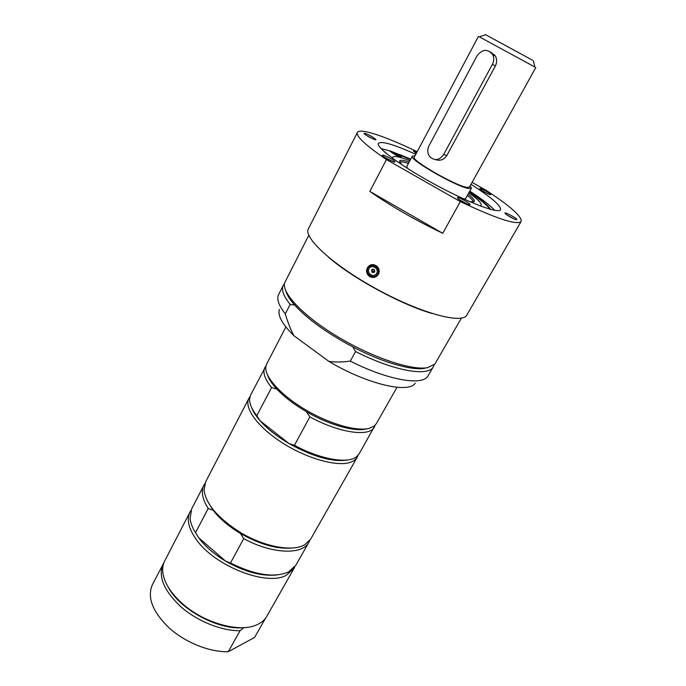 <?xml version="1.0" encoding="UTF-8"?>
<svg xmlns="http://www.w3.org/2000/svg" width="686" height="686" viewBox="0 0 686 686"><rect width="100%" height="100%" fill="white"/><g stroke="black" fill="none" stroke-linecap="round" stroke-linejoin="round"><path stroke-width="1.03" d="M293.805 547.857C278.43 549.666 260.629 544.864 240.417 533.451L243.71 538.647L230.479 563.009L225.488 561.045L198.666 537.755L195.51 532.688L208.21 508.463L213.123 510.281L207.412 500.952M276.81 574.971C261.555 576.48 244.448 571.841 225.488 561.045C214.023 554.108 205.08 546.348 198.666 537.755L193.924 529.969M240.417 533.451C228.815 526.471 219.717 518.745 213.123 510.281M309.678 540.619L308.897 542.24C302.577 555.111 272.05 554.151 243.71 538.647M208.21 508.463C202.276 499.108 200.844 491.365 203.905 485.234L204.831 483.699M230.479 563.009C254.695 575.04 274.006 578.049 288.394 572.03L295.743 565.367L308.897 542.24M203.905 485.234L191.668 508.858L190.082 518.65C190.597 523.006 192.406 527.688 195.51 532.688M248.915 398.309L205.551 482.052L204.051 490.25C206.1 504.407 218.302 518.53 240.657 532.636C263.39 546.305 290.255 551.604 303.015 545.619L304.61 544.847L310.664 539.127L357.277 457.15C355.94 459.491 353.599 461.232 350.237 462.347C336.98 466.934 307.045 458.642 282.435 442.907C257.739 427.232 243.736 407.733 248.915 398.309L249.97 396.705M294.783 566.842L294.011 568.428L286.148 575.365C266.545 586.427 214.392 565.976 196.213 539.385C188.504 528.443 186.455 519.311 190.048 511.979L190.957 510.47M265.465 618.3L254.575 637.448L228.284 651.7C209.882 652.326 185.52 642.645 169.245 628.033C152.558 611.843 146.933 597.403 152.378 584.729L163.98 562.503M228.284 651.7L240.066 630.708L244.002 627.604M240.066 630.708C221.681 631.043 197.165 621.182 180.667 606.613C163.731 590.483 157.9 576.249 163.157 563.918M168.036 586.813C179.338 609.202 218.302 630.365 243.23 627.647M190.048 511.979L164.709 560.925C162.736 564.741 162.196 569.174 163.079 574.225C164.889 583.554 170.943 592.996 181.233 602.557C202.67 622.614 239.028 633.067 256.495 624.946C261.212 622.939 264.633 620.067 266.768 616.337L294.011 568.428M470.184 185.795L471.411 188.213L468.649 188.479C456.696 186.944 408.281 159.075 412.303 156.116L406.781 166.535L407.347 168.31M412.303 156.116L415.004 155.833M463.882 199.009L465.683 198.511L471.411 188.213M500.051 42.549L519.405 53.054L500.051 42.549M532.336 60.102L485.585 34.712L532.336 60.102M534.891 67.005L479.377 36.864M535.792 67.545L469.447 187.124L466.849 187.372C455.641 185.906 410.554 159.941 414.284 157.18L478.434 36.409M490.43 51.904L495.412 56.055C497.041 59.21 497.041 62.477 495.421 65.847L446.903 155.422C443.971 159.761 440.18 161.15 435.524 159.606M366.676 428.844C355.048 432.197 329.151 425.054 306.308 411.643L309.849 416.899L294.423 445.3L289.038 443.568C276.99 436.45 267.369 428.879 260.174 420.852L256.796 415.725L271.562 387.539L276.878 389.108C272.059 383.903 268.946 379.204 267.531 375.01M347.879 459.92C332.933 462.424 313.322 456.97 289.038 443.568L260.174 420.852C255.998 416.11 253.177 411.729 251.711 407.698M306.308 411.643C294.097 404.483 284.287 396.971 276.878 389.108M256.796 415.725C251.771 409.19 249.378 403.582 249.618 398.892L250.673 394.922L265.988 365.878M375.182 425.166L359.164 453.832L356.411 456.876C347.553 464.045 320.242 459.354 294.423 445.3M271.562 387.539C264.719 378.998 262.489 372.327 264.865 367.507M396.997 387.298L376.357 423.596L374.462 425.843L369.583 428.244C357.235 431.854 329.563 424.085 305.219 409.593C280.831 395.136 264.427 376.803 265.816 366.847L266.665 364.043L285.865 326.965M374.427 426.992C369.685 437.188 339.519 433.106 309.849 416.899M358.049 455.384L357.277 457.15M392.701 158.397L392.692 157.257C393.996 155.611 399.715 156.768 409.859 160.73M468.872 192.766C477.722 199.12 481.812 203.288 481.135 205.277L480.183 205.894M468.161 194.061C472.783 197.757 474.823 200.218 474.292 201.452L470.193 201.813M401.559 164.546L399.629 160.91C400.375 159.795 403.557 160.164 409.173 162.033M399.612 161.819L403.514 162.042L408.427 163.422M467.389 195.441C471.025 198.348 473.074 200.518 473.546 201.958M470.999 184.328C491.253 197.268 501.106 205.731 500.566 209.71L500.06 210.208C496.012 213.226 465.322 201.212 432.746 183.273C400.127 165.377 375.825 147.181 378.398 143.383C381.433 140.759 393.901 144.412 415.785 154.35M381.03 148.588L390.514 151.066L410.717 159.109M469.764 191.162C481.855 199 490.19 205.388 494.76 210.336M472.079 182.382L486.177 190.356C510.307 206.126 521.969 216.476 521.146 221.424L466.411 315.774C459.98 323.921 418.649 312.284 375.782 288.583C332.856 264.985 303.075 237.476 308.417 228.781L357.363 132.492C359.653 127.647 385.729 136.48 417.174 151.735M481.966 190.554L487.943 193.846M489.615 194.515L490.859 194.592C490.893 193.572 480.637 187.93 479.788 188.496C480.792 190.073 484.067 192.08 489.615 194.515M506.971 214.992L514.037 218.928M510.05 216.905C514.2 219.168 516.455 220.035 516.824 219.529C516.85 218.362 506.011 212.343 505.016 212.96C504.699 213.44 506.379 214.752 510.05 216.905M415.656 153.089L416.308 153.372M416.916 152.223L413.418 151.04L416.256 153.467M459.226 199.609L467.295 204.034M457.648 198.323C459.637 200.612 470.63 206.1 469.961 204.471C469.953 203.15 458.548 196.899 457.433 197.594L457.648 198.323M366.324 135.339L373.133 138.958M371.666 136.42C367.85 134.336 365.381 133.307 364.249 133.333C362.517 133.804 376.554 141.247 375.945 139.541L371.666 136.42M384.374 157.111L392.323 161.356M386.458 159.572L460.332 201.59L442.744 233.309C415.476 220.232 391.174 206.263 369.831 191.411L386.458 159.572C365.595 145.278 355.897 136.248 357.363 132.492M521.146 221.424L520.725 221.912C515.237 224.837 495.103 218.062 460.332 201.59M384.263 155.439L382.514 155.105C380.533 155.662 395.668 163.74 394.999 161.776C393.181 159.769 389.605 157.66 384.263 155.439M367.353 267.78C370.011 264.136 373.227 263.647 377 266.297C379.298 268.698 379.787 271.356 378.449 274.28C375.937 277.761 372.824 278.379 369.119 276.132C366.538 273.731 365.947 270.944 367.353 267.78M442.744 233.309L369.831 191.411M370.311 265.053L367.799 268.192M372.498 276.861L376.511 276.432M369.531 266.442L374.11 264.753M378.929 273.139L376.22 275.918M372.412 269.212L371.863 269.821L372.327 272.136L374.153 272.419M369.025 268.783C371.64 263.87 379.384 268.458 376.674 273.328C374.041 278.224 366.333 273.645 369.025 268.783M371.572 269.975L374.256 269.529C375.285 271.948 374.539 272.874 372.035 272.299L371.572 269.975M434.092 364.806L433.338 366.744C428.639 376.991 394.107 371.109 355.537 351.541L350.297 361.128C342.245 362.182 335.111 362.277 328.903 361.411L293.96 335.746C290.701 329.709 287.811 322.411 285.299 313.862L290.169 304.404L294.697 305.064C289.989 299.713 287.065 295.074 285.933 291.156M433.338 366.744L427.738 376.34C421.744 385.944 387.727 380.061 350.297 361.128M425.037 368.219C412.252 370.955 382.625 362.534 352.836 346.91L355.537 351.541M461.421 318.098L435.396 363.186L434.778 364.077L427.79 367.602C412.277 370.852 372.952 357.843 338.172 337.006C303.315 316.212 281.106 292.63 284.767 282.623L308.811 235.238M352.836 346.91C326.956 333.122 307.577 319.17 294.697 305.064M431.888 313.451C401.199 304.575 352.947 278.379 328.8 257.473M290.169 304.404C283.429 295.992 281.14 289.621 283.309 285.29L284.527 283.592M285.299 313.862C279.022 305.87 276.698 299.653 278.31 295.203L283.309 285.29M415.244 383.174C408.813 393.884 366.89 384.16 328.903 361.411M293.96 335.746C282.289 324.272 277.427 315.491 279.382 309.403M477.027 55.866L429.016 145.766C427.138 149.728 427.395 153.372 429.779 156.691C434.71 161.081 439.323 160.387 443.61 154.624L492.368 64.39C494.049 61.054 494.169 57.83 492.728 54.709C487.686 48.586 482.455 48.972 477.027 55.866M390.514 151.066L394.313 153.613C397.871 155.799 400.238 156.871 401.413 156.837L399.664 154.522L410.657 159.229M469.464 191.72C480.963 199.446 488.046 205.337 490.696 209.401M386.355 153.518L384.323 151.752M395.959 154.281L394.75 153.27L399.509 155.816L395.959 154.281M400.264 155.259L410.442 159.632M469.233 192.123C480.123 199.437 487.069 205.14 490.078 209.23M388.911 150.551L394.09 154.033C397.648 156.219 400.015 157.291 401.19 157.248L401.413 156.837M395.222 153.784L398.823 155.713M374.848 271.442L373.604 269.161M374.264 272.342L372.549 272.016L372.086 269.692L372.532 269.169M369.497 275.626C367.319 274.151 366.77 271.622 367.876 268.046C370.303 264.753 373.227 264.299 376.657 266.691C382.231 271.407 375.01 280.368 369.497 275.626C367.139 273.448 366.598 270.919 367.876 268.037C370.294 264.762 373.227 264.307 376.657 266.691L377.137 266.425M368.022 268.192C371.323 261.983 381.107 267.78 377.677 273.92C374.35 280.111 364.626 274.323 368.022 268.192M492.368 64.39L495.421 65.847M443.61 154.624L446.903 155.422M494.16 55.429L494.537 54.734M485.585 34.712L479.257 36.907M533.314 60.634L534.926 67.134M392.692 157.257L392.263 158.072M481.135 205.277L480.68 206.083M490.387 194.73L490.859 194.592M479.917 188.976L479.788 188.496M516.241 219.7L516.824 219.529M505.17 213.535L505.016 212.96M413.555 151.503L413.418 151.04M469.275 204.677L469.961 204.471M457.622 198.288L457.433 197.594M375.413 139.712L375.945 139.541M364.412 133.873L364.249 133.333M394.347 161.99L394.999 161.776M382.711 155.773L382.514 155.105M369.72 275.798L369.119 276.132M433.681 365.158L433.835 365.672M284.45 284.133L283.935 284.287M492.728 54.709L495.412 56.055M372.549 272.016L374.204 271.099"/></g></svg>
